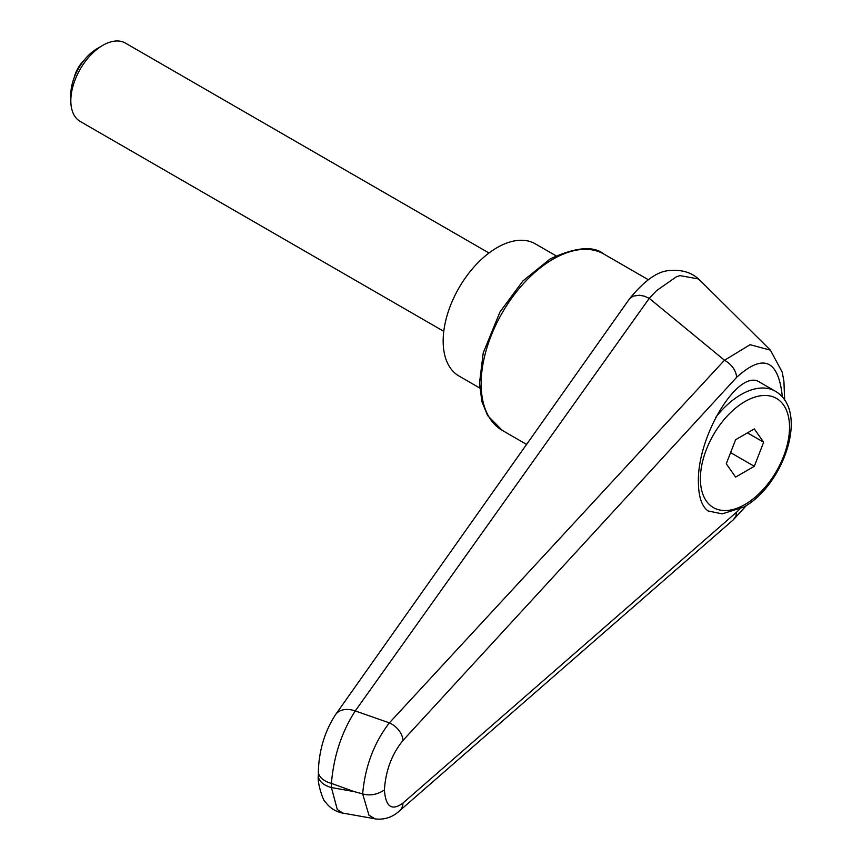 <?xml version="1.0" encoding="UTF-8"?>
<svg xmlns="http://www.w3.org/2000/svg" width="862" height="862" viewBox="0 0 862 862"><rect width="100%" height="100%" fill="white"/><g stroke="black" fill="none" stroke-linecap="round" stroke-linejoin="round"><path stroke-width="1.29" d="M318.358 771.318A22.617 13.059 0 0 0 318.347 771.565A22.617 13.059 0 0 0 319.716 776.037A22.617 13.059 0 0 0 331.407 783.396C333.702 756.211 341.643 732.053 355.252 710.945L649.248 298.349L656.51 290.666L676.368 276.81L680.01 275.625L698.317 278.922L700.397 280.753C692.552 272.64 682.047 269.267 668.858 270.603C657.232 271.476 644.14 280.85 629.583 298.726L633.214 296.108L639.475 295.246L644.334 296.172L649.248 298.349M335.404 714.857A22.617 15.516 35.4 0 1 335.587 714.576C324.737 731.353 318.983 750.349 318.358 771.565L318.347 775.714A22.617 13.059 0 0 0 319.716 780.175A22.617 13.059 0 0 0 331.407 787.545L331.407 783.396A37348.995 27638.284 38.9 0 1 354.099 791.585A37348.995 27638.284 38.9 0 1 331.407 787.545L337.279 809.515L342.914 813.103M708.941 511.532C702.077 507.212 698.565 497.439 698.403 482.214C696.992 435.622 739.09 367.201 759.864 382.308L775.304 391.219A68.68 39.652 -60 0 0 740.964 394.624A68.68 39.652 -60 0 0 715.622 417.488M649.323 298.392L724.468 360.23L389.365 722.862C373.989 742.872 365.079 766.544 362.654 793.88C369.906 796.014 377.157 794.71 384.409 789.969C385.626 770.671 391.822 754.175 402.985 740.447A16.96 11.228 -137.5 0 0 389.365 722.862A28595.018 7544.073 -156.3 0 0 355.252 710.945A22.617 15.516 35.4 0 0 335.587 714.576L629.583 298.715M784.657 400.119L783.914 381.133L782.168 372.072L770.412 350.166L750.102 344.692L724.522 360.251C731.849 364.572 735.9 370.24 736.687 377.276C763.366 353.118 778.591 359.734 782.384 397.123M739.693 509.226L736.687 512.082L735.879 516.058L733.303 519.818L399.44 810.926A16.96 12.574 49 0 1 399.095 811.217M736.687 512.082L402.985 803.05A16.96 12.574 49 0 1 399.451 810.926C392.372 817.348 384.258 820.01 375.089 818.9M402.985 803.05C391.822 811.228 385.626 806.864 384.409 789.969M354.099 791.585A5341.027 3083.6 180 0 0 362.654 793.88L368.958 815.226L375.045 818.814L342.828 813.092M479.714 387.997L458.972 376.015A76.319 44.059 -60 0 1 443.165 341.083A76.319 44.059 -60 0 1 476.47 264.278A76.319 44.059 -60 0 1 535.28 243.827L556.022 255.809M489.002 253.019L125.421 43.1A45.223 26.108 120 0 0 102.804 45.341L97.395 48.466A37.572 21.69 120 0 0 70.824 94.486L70.824 100.725A45.223 26.108 120 0 0 80.198 121.434L443.779 331.342M102.804 45.341A45.223 26.108 120 0 0 70.824 100.725M74.207 77.558A22.617 13.059 -60 0 1 84.433 59.844M763.646 442.217L754.304 466.31L735.609 477.095L726.267 463.799L735.609 439.706L754.304 428.92L763.646 442.217L747.462 432.864M754.304 466.31L730.599 452.625M603.96 254.107C593.552 245.541 575.654 247.125 550.258 258.869L522.911 280.937L499.949 312.001L483.226 352.924L479.498 383.105L481.89 401.552L487.558 415.484L502.212 430.353A101.759 58.745 -60 0 1 481.136 383.773A101.759 58.745 -60 0 1 553.092 259.15A101.759 58.745 -60 0 1 603.96 254.107L648.289 279.708M402.985 740.447L736.687 377.276M744.962 401.541A63.034 36.387 -60 0 1 789.527 427.272A63.034 36.387 -60 0 1 744.962 504.475A63.034 36.387 -60 0 1 700.386 478.744A63.034 36.387 -60 0 1 744.962 401.541M502.212 430.353L526.693 444.49M770.219 349.972L700.397 280.753M318.358 775.714C316.947 782.75 323.627 802.263 325.448 802.016C329.747 807.942 335.566 811.659 342.904 813.168M746.503 505.412L733.303 519.818M708.014 510.94L722.194 513.871L743.787 507.061C783.493 485.295 809.677 411.002 775.304 391.219"/></g></svg>
